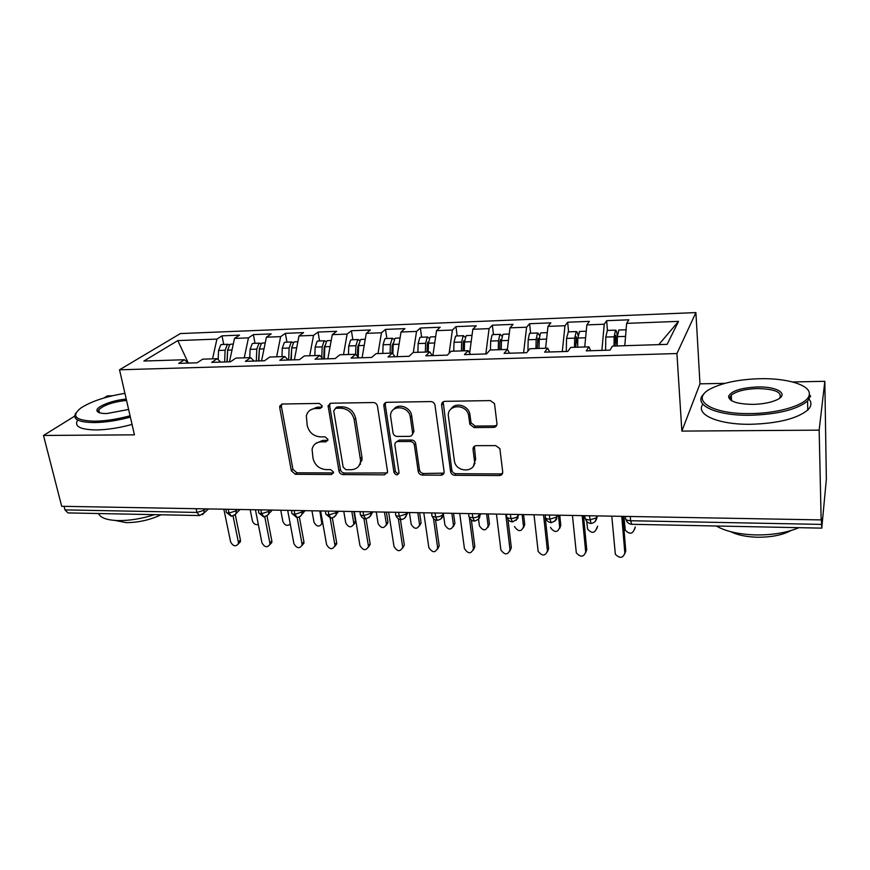 <?xml version="1.0" encoding="UTF-8"?>
<svg xmlns="http://www.w3.org/2000/svg" width="870" height="870" viewBox="0 0 870 870"><rect width="100%" height="100%" fill="white"/><g stroke="black" fill="none" stroke-linecap="round" stroke-linejoin="round"><path stroke-width="1.3" d="M322.204 405.92L319.323 403.419L282.5 404.017L279.803 406.029L279.738 407.66L291.352 470.822L295.343 474.28L331.535 474.509L333.525 472.084L330.687 469.626L325.956 469.604C319.181 468.908 314.875 465.178 313.026 458.403L312.08 449.301C313.189 444.624 316.212 442.145 321.15 441.851L325.913 441.829L327.925 439.328L325.065 436.849L320.29 436.881C313.461 436.24 309.1 432.466 307.219 425.571L306.327 415.903C307.556 411.325 310.568 408.889 315.386 408.563L320.193 408.487L322.204 405.92M493.529 427.409C495.846 427.159 496.987 425.887 496.955 423.592L494.486 403.571L490.299 400.591L444.896 401.342C442.623 401.614 441.536 402.886 441.612 405.181L450.616 471.768C451.193 473.889 452.585 475.063 454.803 475.281L499.326 475.553C501.62 475.346 502.751 474.128 502.719 471.91L499.88 448.648L495.715 445.603L476.358 445.657C474.085 445.886 472.975 447.126 473.03 449.366L474.444 460.513C476.477 472.801 456.13 473.171 454.39 460.969L448.463 416.654C446.277 404.517 466.048 402.995 468.604 415.207L469.854 424.288L474.074 427.572L493.529 427.409L494.638 425.93L496.759 425.234M74.668 416.154L43.5 435.468L61.694 506.296L821.149 519.912L821.323 518.052L821.758 528.133L826.359 479.239L824.836 381.31L792.613 381.963M724.96 383.344L699.98 383.844L681.862 431.096L819.159 430.15L821.149 519.912M681.862 431.096L676.925 353.546L119.516 369.793L180.384 333.569L695.902 312.591L676.925 353.546M43.5 435.468L134.437 434.837L119.516 369.793M377.482 406.159C376.917 403.919 375.514 402.712 373.273 402.527L331.024 403.223L328.099 405.757L338.974 471.061C339.539 473.182 340.888 474.357 343.03 474.574L384.518 474.835L387.585 471.801L377.482 406.159M386.943 402.299L430.726 401.57C432.999 401.755 434.424 402.962 435 405.192L444.102 471.605C444.178 473.791 443.113 474.987 440.905 475.194L422.374 475.074C420.134 474.846 418.753 473.639 418.22 471.475L414.392 445.103C413.848 442.895 412.445 441.688 410.194 441.471L397.971 441.525C395.98 441.699 394.936 442.776 394.849 444.755L399.025 472.704C397.644 475.64 395.959 475.542 393.969 472.41L383.811 405.529C383.942 403.56 384.986 402.484 386.943 402.299M474.998 459.773L475.672 459.773M474.357 463.449L475.053 463.449M188.322 363.084L177.806 340.594L143.887 361.028L184.462 359.745L178.742 363.377L197.099 362.812L202.71 359.158L217.206 358.701L211.693 362.366L230.463 361.789L235.857 358.103L250.669 357.624L245.383 361.333L264.578 360.745L269.733 357.026L284.892 356.537L279.825 360.278L299.465 359.669L304.391 355.917L319.877 355.428L315.06 359.19L335.146 358.581L339.822 354.786L355.678 354.286L351.11 358.081L371.675 357.45L376.079 353.633L392.305 353.111L388.009 356.95L409.052 356.308L413.185 352.448L429.791 351.915L425.778 355.797L447.321 355.134L451.16 351.241L468.158 350.697L464.449 354.601L486.515 353.927L490.049 350.001L507.46 349.446L504.067 353.383L526.676 352.698L529.884 348.729L547.719 348.163L544.653 352.143L567.816 351.426L570.687 347.424L588.957 346.847L586.25 350.86L609.99 350.131L612.502 346.097L667.127 344.357L678.535 321.367L626.639 323.368L624.79 345.705M177.806 340.594L216.924 339.093L212.552 358.842M223.731 344.455L222.035 335.831L216.924 339.093M222.035 335.831L239.511 335.146L234.498 338.408L248.45 337.875L244.252 357.831M255.008 343.313L253.377 334.602L248.45 337.875M253.377 334.602L271.212 333.895L266.405 337.19L280.651 336.647L276.627 356.798M286.948 342.138L285.371 333.34L280.651 336.647M285.371 333.34L303.587 332.623L298.986 335.94L313.537 335.385L309.698 355.743M319.551 340.953L318.05 332.046L313.537 335.385M318.05 332.046L336.647 331.318L332.264 334.656L347.13 334.091L343.487 354.666M352.85 339.735L351.415 330.741L347.13 334.091M351.415 330.741L370.424 329.991L366.27 333.351L381.462 332.775L378.015 353.568M386.867 338.495L385.519 329.393L381.462 332.775M385.519 329.393L404.931 328.632L401.016 332.025L416.545 331.426L413.315 352.448M421.624 337.223L420.351 328.023L416.545 331.426M420.351 328.023L440.198 327.24L436.533 330.665L452.411 330.045L449.116 353.318M457.152 335.929L455.967 326.62L452.411 330.045M455.967 326.62L476.249 325.815L472.845 329.262L489.081 328.642L485.819 353.949M493.475 334.602L492.366 325.184L489.081 328.642M492.366 325.184L513.115 324.369L509.983 327.838L526.6 327.207L523.61 352.785M530.613 333.243L529.602 323.716L526.6 327.207M529.602 323.716L550.819 322.879L547.98 326.38L564.978 325.728L562.292 351.6M568.588 331.861L567.675 322.215L564.978 325.728M567.675 322.215L589.381 321.367L586.848 324.891L604.248 324.227L601.877 350.382M607.456 330.437L606.64 320.682L604.248 324.227M606.64 320.682L628.847 319.812L626.639 323.368M588.957 346.847L590.686 350.73M658.786 344.618L678.535 321.367M547.719 348.163L549.655 351.991M586.848 324.891L584.727 346.978M507.46 349.446L509.613 353.22M547.98 326.38L545.588 348.228M468.158 350.697L470.518 354.416M509.983 327.838L507.351 349.446M429.791 351.915L432.325 355.591M472.845 329.262L469.648 353.046M392.305 353.111L395.013 356.733M436.533 330.665L432.868 355.58M355.678 354.286L358.56 357.853M401.016 332.025L397.09 356.678M319.877 355.428L322.922 358.951M366.27 333.351L362.105 357.744M284.892 356.537L288.09 360.017M332.264 334.656L327.859 358.799M250.669 357.624L254.018 361.072M298.986 335.94L294.364 359.832M217.206 358.701L220.686 362.094M266.405 337.19L261.565 360.832M64.086 506.34L64.989 509.896L196.924 512.43L196.12 508.7M199.165 515.551L67.99 512.908L64.989 509.896M184.462 359.745L188.083 363.094M234.498 338.408L229.462 361.822M819.159 430.15L824.836 381.31M112.328 395.774L107.391 395.883L104.019 397.971M699.98 383.844L695.902 312.591M98.158 411.358L97.56 411.727M228.212 509.276L228.984 513.039L231.54 516.204C234.954 514.888 236.455 513.887 236.053 513.213L236.161 510.831L237.651 509.45M260.826 509.863L261.565 513.67L264.023 516.867C267.655 515.355 269.211 514.235 268.7 513.517L268.743 511.429L270.178 510.037M294.147 510.462L294.865 514.3L297.203 517.53C299.922 516.867 301.542 515.616 302.053 513.8L302.042 512.038L303.412 510.625M328.207 511.071L328.882 514.953L331.111 518.215C334.765 516.9 336.44 515.508 336.114 514.05L336.059 512.669L337.364 511.234M363.029 511.701L363.671 515.627L365.781 518.922C370.142 516.769 371.849 515.214 370.903 514.279L372.077 511.864M398.623 512.332L399.232 516.301L401.222 519.64C404.506 518.911 406.246 517.193 406.442 514.485L407.551 512.495M435.033 512.985L435.609 517.008L437.458 520.369C445.07 517.944 441.84 514.616 442.765 514.692L443.841 513.148M477.695 516.845L479.74 513.789L479.946 515.312L480.958 513.811M472.279 513.659L472.812 517.715L474.531 521.119C481.523 518.498 479.109 516.562 479.859 516.073L478.032 519.716M510.396 514.344L510.886 518.444L512.463 521.88C521.826 517.193 516.28 516.28 517.9 516.182L518.933 514.496M549.416 515.04L549.851 519.194L551.286 522.663M589.36 515.758L591.024 523.468C593.71 523.033 595.461 521.739 596.287 519.597L597.57 515.91M322.128 407.095L316.941 407.203L310.111 410.172M315.582 443.591L322.672 440.416L327.892 440.34M281.673 404.148L281.38 406.323L292.929 469.332L296.909 472.791L333.514 472.943M329.947 403.419L329.643 405.561L340.442 469.561C341.007 471.671 342.356 472.834 344.487 473.062L387.389 472.954M335.766 408.258L333.721 410.836L343.182 467.233L346.032 469.702L351.088 469.724C356.733 469.365 359.908 466.407 360.615 460.85L354.188 419.677C352.35 412.63 347.924 408.791 340.899 408.182L335.766 408.258L337.277 406.899L335.309 408.313M358.788 466.07L362.04 459.349L361.909 456.967L360.474 458.457M337.277 406.899L342.399 406.812C349.403 407.421 353.818 411.238 355.656 418.285L361.909 456.967M396.448 441.895L399.319 440.057L411.51 440.002C413.761 440.209 415.153 441.416 415.697 443.624L419.503 469.92C420.036 472.095 421.417 473.291 423.657 473.519L443.972 473.117M385.551 402.614L385.247 404.68L395.317 470.877C395.904 472.769 397.133 473.552 398.993 473.236M410.357 417.296C409.107 405.289 389.727 404.398 390.597 416.295L393.022 432.814C393.566 435.022 394.969 436.229 397.209 436.435L409.444 436.37C411.543 436.164 412.597 435.011 412.608 432.901L410.357 417.296L411.684 415.871C410.836 407.258 398.275 402.712 393.719 409.335M412.369 434.5L413.935 431.444L412.587 432.684M411.684 415.871L413.902 431.226M451.171 408.813C455.401 401.94 468.06 405.279 469.789 413.772L471.04 422.831L475.248 426.093L494.638 425.93M473.421 465.983L475.607 458.969L474.444 460.513M474.357 446.266L475.607 458.969M443.156 401.82L451.824 470.202C452.389 472.323 453.781 473.487 456 473.704L500.413 473.954L502.61 473.236M226.95 361.898L227.657 349.74M221.98 344.52L220.773 344.835L218.555 350.458L218.163 359.636M224.623 361.974L225.123 350.229L227.32 344.596L229.571 344.694M227.135 361.898L227.635 350.142L229.821 344.509L231.018 344.183M250.179 509.679L252.398 520.836C253.529 523.903 255.508 525.121 258.336 524.501M223.84 509.2L230.593 541.825C233.008 546.262 235.574 546.947 238.293 543.902L238.369 542.043L240.435 540.031L240.359 541.879L238.467 543.728M235.248 514.562L240.435 540.031M233.029 515.932L238.369 542.043M258.553 360.93L259.412 348.272M253.377 343.367L252.213 343.693L250.092 349.37L249.744 357.657M256.313 360.996L256.791 349.142L258.901 343.454L261.141 343.606M258.879 360.919L259.358 349.044L261.457 343.356L262.599 343.03M280.749 510.222L282.88 521.489C284.849 525.556 287.307 526.394 290.243 524.023M290.819 359.941L291.82 346.891M285.436 342.204L284.316 342.519L282.282 348.25L281.956 356.635M288.666 360.006L289.134 348.022L291.146 342.28L293.386 342.519M291.287 359.919L291.744 347.924L293.755 342.182L294.854 341.856M322.813 523.327L321.78 524.012M311.938 510.777L313.983 522.163C316.593 526.774 319.214 527.285 321.856 523.707L319.834 510.918M323.771 358.929L324.173 347.652L324.912 345.575M318.17 341.007L317.104 341.334L315.157 347.119L314.853 355.58M321.769 357.613L322.161 346.88L324.086 341.073L326.304 341.421M324.401 358.908L324.825 346.782L326.75 340.975L327.794 340.648M343.77 511.353L345.716 522.848C348.5 527.622 351.186 528.046 353.775 524.131L353.753 523.022L355.438 521.076L355.471 522.185L353.677 524.643M353.753 523.022L351.828 511.495M355.438 521.076L353.851 511.538M357.472 356.515L357.809 346.499L358.712 344.335M351.61 339.778L350.599 340.105L348.75 345.955L348.457 354.514M355.612 354.286L355.895 345.705L357.722 339.855L359.93 340.322M358.233 357.45L358.625 345.618L360.441 339.746L361.441 339.42M376.253 511.93L378.102 523.544C381.082 528.481 383.833 528.819 386.345 524.556L387.911 521.75L387.944 522.587L386.236 525.273M386.313 523.718L384.475 512.082M387.911 521.75L386.4 512.115M255.432 509.766L261.924 542.717C264.48 547.317 267.123 547.937 269.83 544.587L269.863 542.945L271.853 540.901L271.821 542.543L269.82 544.631M266.981 515.823L271.853 540.901M264.774 516.791L269.863 542.945M287.676 510.342L293.919 543.63C296.637 548.394 299.334 548.937 302.021 545.272L302.021 543.87L303.924 541.803L303.924 543.206L301.966 545.512M299.356 516.997L303.924 541.803M297.149 517.541L302.021 543.87M320.617 510.94L326.576 544.566C329.48 549.492 332.242 549.949 334.885 545.958L334.852 544.805L336.668 542.717L336.701 543.859L334.798 546.404M332.373 518.031L336.668 542.717M330.198 518.128L334.852 544.805M354.275 511.538L359.941 545.523C363.04 550.612 365.868 550.982 368.434 546.621L370.109 543.652L370.152 544.511L368.336 547.295M366.063 518.911L370.109 543.652M361.898 460.621L361.746 459.664M363.921 518.553L368.391 545.773M360.213 463.199L360.397 464.319M124.921 393.36C105.846 396.47 91.122 401.385 80.736 408.095C70.807 416.241 75.505 420.612 94.819 421.21C105.825 420.993 117.57 419.177 130.065 415.773M130.369 417.089C117.635 420.536 105.661 422.374 94.471 422.592C78.43 422.363 72.221 419.188 75.831 413.054M128.619 409.465L106.727 413.565C100.692 413.576 97.429 412.608 96.961 410.651C95.917 406.605 112.828 400.037 126.248 399.123M154.479 514.649C141.723 518.737 129.586 520.717 118.037 520.586C106.89 520.184 100.398 517.835 98.56 513.528M161.113 514.79C149.955 519.977 138.319 522.587 126.226 522.631L115.134 520.456M132.044 424.429C119.353 427.909 107.412 429.747 96.233 429.932C80.214 429.66 74.004 426.409 77.582 420.188M126.541 400.396C113.111 401.896 103.867 405.018 98.788 409.748L98.245 411.412L98.995 412.597M759.488 378.722C739.402 379.363 723.394 382.582 711.464 388.368C688.953 398.96 709.876 414.403 750.473 413.576C779.955 413.467 808.415 404.158 809.241 394.784C811.34 385.236 787.035 377.928 759.488 378.722M809.241 394.784L810.622 395.98L807.556 401.059C796.876 409.618 777.823 414.359 750.397 415.273C715.281 415.925 692.281 404.332 703.873 393.947M757.357 386.965C776.943 386.302 789.525 393.947 777.062 399.743C770.95 402.571 762.881 404.126 752.844 404.376C737.216 404.082 729.125 401.429 728.571 396.405C731.191 390.967 740.783 387.824 757.357 386.965M779.705 398.145C782.38 392.163 774.909 388.977 757.291 388.553C744.774 389.042 736.096 391.272 731.268 395.241L729.93 397.546L731.137 400.439M798.91 527.666C786.915 532.723 772.451 535.137 755.508 534.919C738.728 534.354 725.656 531.385 716.304 526.002M791.102 530.526C782.402 535.115 771.092 537.345 757.15 537.214C746.297 536.877 737.477 535.028 730.702 531.69M809.111 399.297C811.906 402.734 811.46 406.301 807.773 409.998C797.137 418.666 778.139 423.429 750.788 424.288C717.989 424.788 695.043 414.37 702.884 404.278M391.935 353.122L392.185 345.325L393.24 343.171M385.769 338.539L384.812 338.865L383.072 344.77L382.8 353.416M390.108 353.187L390.369 344.52L392.098 338.593L394.295 339.235M392.87 353.872L393.164 344.422L394.882 338.495L395.817 338.169M409.411 512.528L411.162 524.262C414.359 529.351 417.165 529.591 419.579 524.969L421.091 522.979L419.471 525.904M419.536 524.436L417.807 512.68M421.047 522.446L419.623 512.713M388.651 512.158L394.012 546.501C397.329 551.765 400.233 552.026 402.69 547.295L404.311 545.153L402.603 548.187M400.439 519.564L404.267 544.609M398.351 518.727L402.647 546.751M427.083 352.002L427.311 344.118L427.866 342.03L428.518 342.138M420.678 337.255L419.786 337.593L418.144 343.552L417.894 352.296M425.365 352.056L425.615 343.302L427.224 337.321L429.421 338.18M428.214 351.969L428.464 343.193L430.074 337.212L430.954 336.886M443.374 513.855L444.918 524.991C448.344 530.243 451.204 530.374 453.498 525.382L454.901 523.37L453.411 526.535M453.477 525.175L451.845 513.289M454.879 523.153L453.542 513.322M423.788 512.789L428.834 547.502C432.39 552.928 435.337 553.081 437.686 547.969L439.198 545.805L437.621 549.09M435.544 519.966L439.176 545.588M433.488 518.52L437.653 547.752M463.014 350.86L463.221 342.889L463.743 340.768L464.58 341.355M456.369 335.961L455.532 336.288L454.01 342.312L453.77 351.154M461.404 350.914L461.633 342.051L463.134 336.005L465.319 337.179M464.319 350.817L464.547 341.953L466.048 335.907L466.864 335.57M478.554 519.172L479.403 525.763C483.002 531.102 485.906 531.157 488.124 525.915L489.44 523.881L488.081 527.166M488.124 525.915L486.613 513.92M489.44 523.881L488.19 513.942M459.719 513.43L464.428 548.557C468.169 554.081 471.181 554.157 473.443 548.774L474.846 546.588L473.41 549.992M471.377 520.021L474.846 546.588M469.289 517.171L473.443 548.774M499.739 349.686L499.935 341.627L500.587 339.376L501.446 341.344M492.855 334.624L492.083 334.95L490.669 341.051L490.452 349.99M498.26 349.74L498.477 340.779L499.858 334.667L500.348 334.352L502.023 336.277M501.25 349.642L501.457 340.67L502.827 334.558L503.589 334.232M514.605 526.491L514.67 526.861C518.455 531.94 521.402 531.885 523.522 526.687L524.73 524.621L523.49 527.785M523.522 526.687L522.13 514.551M524.73 524.621L523.588 514.572M496.444 514.094L500.87 549.949C504.807 555.201 507.852 555.158 510.027 549.829L511.321 547.6L510.005 550.895M507.96 519.423L511.321 547.6M505.764 514.257L510.027 549.829M537.312 348.489L537.921 338.18L539.139 342.693M530.156 333.264L529.46 333.591L528.166 339.746L527.927 351.143M535.963 348.533L536.148 339.474L537.41 333.308L537.856 332.982L539.574 335.581M539.019 348.435L539.204 339.365L540.455 333.188L541.14 332.862M550.579 527.263L550.721 527.97C554.679 532.788 557.67 532.614 559.693 527.459L560.791 525.371L559.682 528.416M559.693 527.459L558.431 515.203M560.791 525.371L559.747 515.225M534.017 514.768L538.149 551.362C542.26 556.343 545.36 556.191 547.437 550.895L548.611 548.644L547.426 551.808M545.24 517.389L548.611 548.644M543.543 514.931L547.437 550.895M575.744 347.271L576.288 336.831L577.702 344.814M568.327 331.872L566.533 338.419L566.294 351.48M574.537 347.304L574.7 338.136L576.223 331.579C576.951 331.481 577.539 332.742 577.995 335.363M577.658 347.206L577.821 338.028L579.561 331.459M586.706 521.347L587.587 529.101C591.698 533.636 594.721 533.353 596.668 528.264L597.636 526.143L596.657 529.025M572.449 515.453L576.299 552.787C580.573 557.496 583.705 557.224 585.695 551.993L586.75 549.709L585.695 552.722M583.487 515.649L586.75 549.709M582.193 515.627L585.695 551.993M615.079 346.01L615.677 335.341L617.004 345.955M607.38 330.437L605.792 337.06L605.585 350.273M614.013 346.042L614.155 336.777L615.492 330.143C616.297 330.143 616.884 332.003 617.243 335.744L617.341 336.994M617.211 345.945L617.352 336.668L618.875 330.024M623.888 516.378L625.28 530.232C629.532 534.495 632.588 534.115 634.447 529.08L635.307 526.937L634.458 529.634M611.784 516.16L615.34 554.233C619.766 558.67 622.931 558.29 624.845 553.113L625.769 550.808L624.856 553.624M622.887 516.356L625.769 550.808M621.756 516.334L624.845 553.113M202.492 514.638L204.08 512.876L199.556 515.562L196.924 512.43L204.254 510.244L205.809 508.874M630.261 516.486L630.609 520.738L821.465 524.403M625.399 516.399L625.53 517.987C625.225 519.586 626.922 520.51 630.609 520.738L631.718 524.295L821.715 528.133M203.961 508.841L204.08 512.876L208.55 508.928M225.841 509.233L226.243 511.158C225.711 512.289 226.624 512.919 228.984 513.039L236.161 510.831L235.868 509.418M268.471 510.005L268.743 511.429L261.565 513.67C259.086 513.528 258.129 512.865 258.694 511.68L258.325 509.82M301.77 510.603L302.031 512.038L294.865 514.3C292.255 514.159 291.243 513.463 291.852 512.212L291.515 510.418M335.809 511.212L336.059 512.669L328.882 514.953C326.141 514.79 325.086 514.061 325.717 512.767L325.413 511.027M370.598 511.832L370.837 513.311L363.671 515.627C360.778 515.442 359.669 514.681 360.343 513.322L360.06 511.647M406.17 512.473L406.388 513.963L399.232 516.301C396.198 516.117 395.023 515.301 395.73 513.887L395.48 512.278M442.547 513.126L442.754 514.627C441.384 516.084 438.991 516.878 435.609 517.008C432.412 516.791 431.183 515.943 431.922 514.464L431.694 512.93M479.696 513.789L479.903 515.388C478.543 516.823 476.184 517.596 472.812 517.715C469.495 517.498 468.19 516.628 468.887 515.105L468.691 513.594M517.704 514.474L517.9 516.182C516.562 517.585 514.224 518.335 510.886 518.444C507.482 518.226 506.079 517.346 506.688 515.801L506.514 514.268M517.835 514.474L518.009 516.019L516.106 520.39M556.604 515.17L556.8 516.987L549.851 519.194C546.36 518.966 544.87 518.074 545.381 516.519L545.207 514.964M556.8 515.17L556.963 516.736L557.79 515.192M596.439 515.888L596.624 517.813L589.751 519.955C586.162 519.727 584.564 518.824 584.977 517.248L584.825 515.671M596.7 515.888L596.842 517.465L594.993 521.75M234.356 515.247L240.066 509.494M266.916 515.856L272.234 510.07M300.183 516.476L305.087 510.657M334.178 517.106L338.647 511.255M368.934 517.748L372.947 511.875M404.474 518.4L408.019 512.506M440.829 519.053L443.896 513.148M555.071 521.065L556.8 516.987C555.669 517.117 559.682 519.26 551.275 522.674M316.941 407.203L315.386 408.563M327.435 440.394L325.913 441.829M322.672 440.416L321.15 441.851M333.014 472.997L331.535 474.509M296.909 472.791L295.343 474.28M292.929 469.332L291.352 470.822M281.38 406.323L279.738 407.66M321.737 407.127L320.193 408.487M385.888 473.302L384.518 474.835M344.487 473.062L343.03 474.574M340.442 469.561L338.974 471.061M329.643 405.561L328.11 406.921M355.656 418.285L354.188 419.677M342.399 406.812L340.899 408.182M442.134 473.628L440.905 475.194M423.657 473.519L422.374 475.074M419.503 469.92L418.22 471.475M415.697 443.624L414.392 445.103M411.51 440.002L410.194 441.471M399.319 440.057L397.971 441.525M395.317 470.877L393.969 472.41M385.247 404.68L383.855 406.062M475.248 426.093L474.074 427.572M470.953 422.385L469.778 423.853M470.017 414.979L468.832 416.415M474.193 447.843L473.03 449.366M500.413 473.954L499.326 475.553M456 473.704L454.803 475.281M451.802 470.072L450.595 471.638M442.873 403.767L441.612 405.181M227.635 350.142L232.007 349.99M218.555 350.458L225.123 350.229M259.358 349.044L264.012 348.892M250.092 349.37L256.791 349.142M321.856 522.337L322.509 521.619M291.744 347.924L296.692 347.761M282.282 348.25L289.134 348.022M324.825 346.782L330.089 346.597M324.195 347.347L324.804 347.337M315.157 347.119L322.161 346.88M358.625 345.618L364.204 345.423M357.831 346.195L358.603 346.173M348.75 345.955L355.895 345.705M393.164 344.422L399.069 344.215M392.196 345.009L393.142 344.977M383.072 344.77L390.369 344.52M428.464 343.193L434.717 342.987M427.322 343.802L428.442 343.77M418.144 343.552L425.615 343.302M464.547 341.953L471.17 341.725M463.231 342.562L464.536 342.519M454.01 342.312L461.633 342.051M442.863 403.647L441.721 403.658M501.457 340.67L508.45 340.431M499.945 341.301L501.435 341.257M490.669 341.051L498.477 340.779M539.204 339.365L546.588 339.115M537.497 340.007L538.845 339.963M528.166 339.746L536.148 339.474M577.821 338.028L585.619 337.767M575.907 338.691L577.125 338.647M566.533 338.419L574.7 338.136M617.352 336.668L625.563 336.385M615.221 337.332L616.286 337.299M605.792 337.06L614.155 336.777M226.515 512.473L231.061 516.182M258.966 513.061L263.577 516.845M292.113 513.659L296.79 517.519M325.989 514.268L330.72 518.205M360.604 514.877C361.452 517.237 363.051 518.574 365.411 518.901M395.991 515.508C396.84 517.922 398.471 519.292 400.874 519.618M432.172 516.149C433.032 518.618 434.685 520.021 437.153 520.358M469.169 516.791C470.028 519.336 471.725 520.771 474.248 521.108M507.014 517.443C507.884 520.053 509.613 521.532 512.202 521.869M545.751 518.118C546.621 520.804 548.394 522.315 551.058 522.653M585.423 518.944C586.347 521.619 588.142 523.131 590.828 523.457M626.161 520.129C627.194 522.609 628.988 524.001 631.544 524.284M281.445 404.702L279.803 406.029M329.632 404.398L328.099 405.757M362.04 459.349L360.615 460.85M413.935 431.444L412.608 432.901M385.203 404.148L383.811 405.529M471.04 422.831L469.854 424.288M469.789 413.772L468.604 415.207M451.824 470.202L450.616 471.768M221.545 344.531L228.081 344.292M230.583 344.205L233.269 344.107M238.293 543.902L240.359 541.879M252.952 343.389L259.641 343.139M262.185 343.052L265.23 342.932M285.034 342.214L291.852 341.964M294.462 341.866L297.855 341.747M322.716 522.761L321.856 523.707M317.789 341.018L324.749 340.768M327.414 340.67L331.198 340.529M355.471 522.185L353.775 524.131M351.241 339.8L358.364 339.539M361.083 339.441L365.248 339.289M387.944 522.587L386.345 524.556M269.83 544.587L271.821 542.543M302.021 545.272L303.924 543.206M334.885 545.958L336.701 543.859M368.434 546.621L370.152 544.511M98.788 409.748L99.517 412.782M98.245 411.412L96.961 410.651M807.773 409.998L807.556 401.059M731.268 395.241L731.529 400.678M729.93 397.546L728.571 396.405M385.421 338.55L392.696 338.278M395.48 338.18L400.059 338.017M421.091 522.979L419.579 524.969M402.69 547.295L404.311 545.153M420.362 337.266L427.79 337.005M430.628 336.897L435.642 336.712M454.901 523.37L453.498 525.382M437.686 547.969L439.198 545.805M456.065 335.972L463.666 335.689M466.57 335.581L472.018 335.385M492.572 334.635L500.348 334.352M503.317 334.243L509.233 334.026M529.906 333.275L537.856 332.982M540.89 332.873L547.295 332.634M568.099 331.872L576.223 331.579M579.333 331.47L586.25 331.209M607.173 330.448L615.492 330.143M618.679 330.034L626.106 329.763"/></g></svg>
